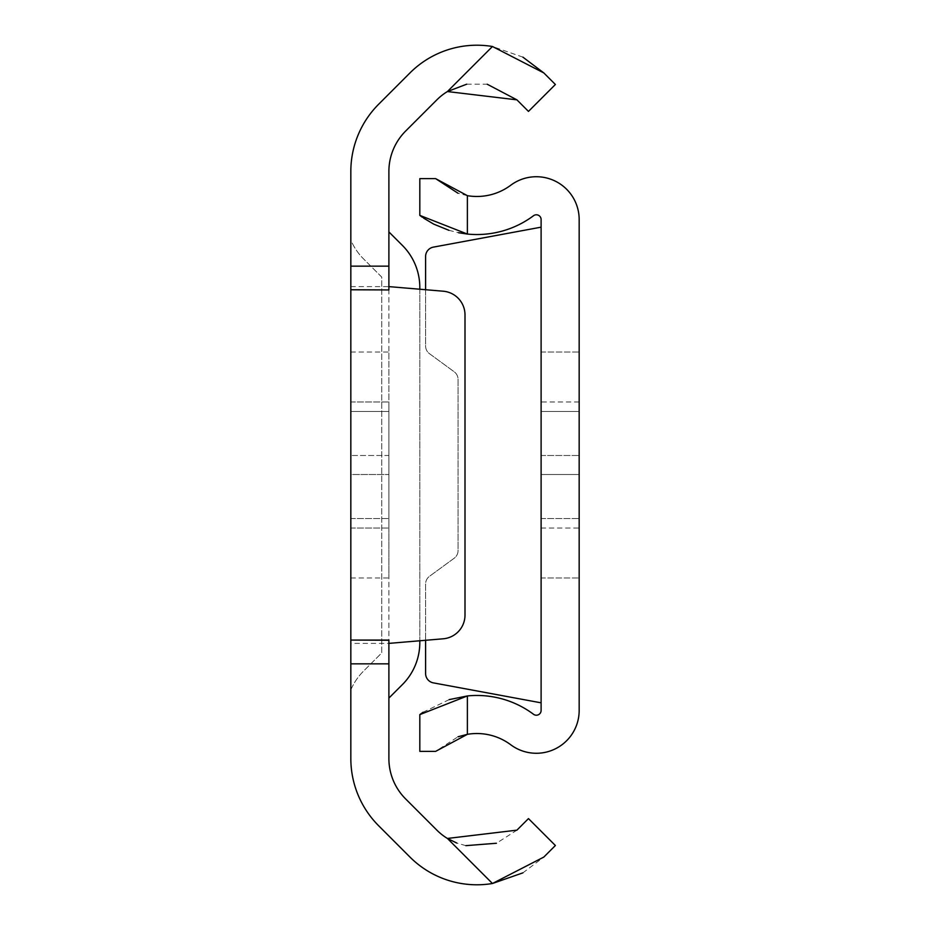 <?xml version="1.0" encoding="UTF-8"?>
<svg xmlns="http://www.w3.org/2000/svg" width="930" height="930" viewBox="0 0 930 930"><rect width="100%" height="100%" fill="white"/><g stroke="black" fill="none" stroke-linecap="round" stroke-linejoin="round"><path stroke-width="0.7" stroke-dasharray="4.65 3.49" d="M350.831 411.49L388.891 411.49L388.891 577.972L388.891 411.49L350.831 411.49L388.891 411.49L350.831 411.49L350.831 577.972L350.831 411.49L388.891 411.49L350.831 411.49M350.831 689.897A59.462 59.462 0 0 1 363.491 671.158L381.753 652.895L381.753 277.105L363.491 258.842A59.462 59.462 0 0 1 350.831 240.103L350.831 758.531A95.139 95.139 0 0 0 378.696 825.805L409.956 857.065A94.662 94.662 0 0 0 492.458 883.5L447.411 838.453A56.602 56.602 0 0 1 436.868 830.153L405.608 798.905A57.079 57.079 0 0 1 388.891 758.531L388.891 171.469A57.079 57.079 0 0 1 405.608 131.095L436.868 99.847A56.602 56.602 0 0 1 447.411 91.547L492.458 46.5A94.662 94.662 0 0 0 409.956 72.935L378.696 104.195A95.139 95.139 0 0 0 350.831 171.469L350.831 240.103A59.462 59.462 0 0 0 363.491 258.842L381.753 277.105L381.753 652.895L363.491 671.158A59.462 59.462 0 0 0 350.831 689.897M350.831 474.509L350.831 401.969L350.831 528.031L350.831 401.969L350.831 528.031L350.831 401.969L350.831 528.031L350.831 401.969L350.831 474.509L388.891 474.509L388.891 528.031L388.891 401.969L388.891 528.031L388.891 401.969L388.891 528.031L388.891 401.969L388.891 474.509L350.831 474.509M350.831 465L350.831 352.028L350.831 465M350.831 286.614L388.891 286.614L388.891 643.386L443.215 638.794A23.785 23.785 0 0 0 465 615.102L465 314.898A23.785 23.785 0 0 0 443.215 291.206L388.891 286.614L388.891 289.765M388.891 640.235L388.891 643.386L350.831 643.386M388.891 465L388.891 352.028L388.891 465M388.891 455.491L388.891 401.969L388.891 455.491L350.831 455.491L388.891 455.491M528.473 818.598L516.917 830.153L496.422 843.254M465.849 845.649L456.723 843.022M522.893 872.863L543.829 857.065L555.384 845.51M522.893 57.137L492.458 46.5M516.917 99.847L528.473 111.402L555.384 84.491L543.829 72.935M466.721 84.188L487.18 84.212M388.891 231.919L402.399 245.415A59.462 59.462 0 0 1 419.814 287.463L419.814 642.537A59.462 59.462 0 0 1 402.399 684.585L388.891 698.081M350.831 518.51L388.891 518.51L350.831 518.51M419.814 289.23L419.814 640.77M541.109 352.028L579.169 352.028L579.169 577.972L579.169 352.028L579.169 577.972L579.169 352.028L541.109 352.028L541.109 577.972L579.169 577.972L541.109 577.972L541.109 352.028M579.169 401.969L579.169 528.031L579.169 401.969L541.109 401.969L541.109 455.491L541.109 401.969M541.109 702.836L541.109 710.45A4.755 4.755 0 0 1 533.506 714.263A94.662 94.662 0 0 0 467.383 695.942L467.383 734.328A56.602 56.602 0 0 1 510.744 744.767A42.815 42.815 0 0 0 579.169 710.45L579.169 219.55A42.815 42.815 0 0 0 510.744 185.233A56.602 56.602 0 0 1 467.383 195.672L467.383 234.058A94.662 94.662 0 0 0 533.506 215.737A4.755 4.755 0 0 1 541.109 219.55L541.109 702.836L433.38 682.876A9.509 9.509 0 0 1 425.603 673.518L425.603 583.994A9.509 9.509 0 0 1 429.486 576.309A9.509 9.509 0 0 0 425.603 583.994L425.603 640.282M541.109 411.49L541.109 518.51L541.109 411.49L541.109 518.51L541.109 411.49L541.109 518.51L541.109 411.49L541.109 518.51L541.109 411.49L579.169 411.49L579.169 518.51L579.169 411.49L579.169 518.51L579.169 411.49L579.169 518.51L579.169 411.49L579.169 518.51L579.169 411.49L541.109 411.49M541.109 474.509L541.109 528.031L541.109 455.491L541.109 474.509L579.169 474.509L541.109 474.509M419.814 714.612L419.814 751.359L435.647 751.359L457.978 736.781M449.19 699.616L423.103 712.229M422.29 217.202L423.592 218.097M448.911 230.303L458.537 232.733M435.647 178.641L419.814 178.641L419.814 215.388M467.383 195.672L457.978 193.219M541.109 227.164L433.38 247.124A9.509 9.509 0 0 0 425.603 256.482L425.603 346.007A9.509 9.509 0 0 0 429.486 353.691L454.177 371.768A9.509 9.509 0 0 1 458.072 379.44L458.072 550.56A9.509 9.509 0 0 1 454.177 558.233L429.486 576.309L454.177 558.233A9.509 9.509 0 0 0 458.072 550.56L458.072 379.44A9.509 9.509 0 0 0 454.177 371.768L429.486 353.691A9.509 9.509 0 0 1 425.603 346.007L425.603 289.718M541.109 518.51L579.169 518.51L541.109 518.51M541.109 455.491L579.169 455.491L541.109 455.491M350.831 577.972L388.891 577.972M350.831 528.031L388.891 528.031L350.831 528.031M350.831 401.969L388.891 401.969L350.831 401.969M350.831 352.028L388.891 352.028M541.109 528.031L579.169 528.031"/><path stroke-width="1.4" d="M350.831 663.846L350.831 640.061L388.891 640.235L388.891 663.846L350.831 663.846L350.831 758.531A95.139 95.139 0 0 0 378.696 825.805L409.956 857.065A94.662 94.662 0 0 0 492.458 883.5L522.893 872.863M388.891 640.061L350.831 640.061L350.831 266.154L388.891 266.154L388.891 171.469A57.079 57.079 0 0 1 405.608 131.095L436.868 99.847A56.602 56.602 0 0 1 447.411 91.547L466.721 84.188M350.831 289.765L388.891 289.939L350.831 289.765M492.458 46.5L543.829 72.935L555.384 84.491L528.473 111.402L516.917 99.847L447.411 91.547L492.458 46.5A94.662 94.662 0 0 0 409.956 72.935L378.696 104.195A95.139 95.139 0 0 0 350.831 171.469L350.831 266.154M388.891 266.154L388.891 289.939M456.723 843.022L447.411 838.453A56.602 56.602 0 0 1 436.868 830.153L405.608 798.905A57.079 57.079 0 0 1 388.891 758.531L388.891 663.846M555.384 845.51L543.829 857.065L492.458 883.5L447.411 838.453L516.917 830.153L528.473 818.598L555.384 845.51L528.473 818.598M496.422 843.254L465.849 845.649M543.829 72.935L522.893 57.137M487.18 84.212L516.917 99.847M388.891 643.386L443.215 638.794A23.785 23.785 0 0 0 465 615.102L465 314.898A23.785 23.785 0 0 0 443.215 291.206L388.891 286.614M388.891 231.919L402.399 245.415A59.462 59.462 0 0 1 419.814 287.463L419.814 289.23M419.814 640.77L419.814 642.537A59.462 59.462 0 0 1 402.399 684.585L388.891 698.081M425.603 640.282L425.603 673.518A9.509 9.509 0 0 0 433.38 682.876L541.109 702.836M458.537 232.733L467.383 234.058A94.662 94.662 0 0 0 533.506 215.737A4.755 4.755 0 0 1 541.109 219.55L541.109 710.45A4.755 4.755 0 0 1 533.506 714.263A94.662 94.662 0 0 0 467.383 695.942L449.19 699.616M457.978 736.781L467.383 734.328A56.602 56.602 0 0 1 510.744 744.767A42.815 42.815 0 0 0 579.169 710.45L579.169 219.55A42.815 42.815 0 0 0 510.744 185.233A56.602 56.602 0 0 1 467.383 195.672L467.383 234.058L419.814 215.388L422.29 217.202M467.383 734.328L435.647 751.359L419.814 751.359L419.814 714.612L467.383 695.942L467.383 734.328M423.103 712.229L419.814 714.612M423.592 218.097L433.52 224.014M433.868 224.188L448.911 230.303M419.814 215.388L419.814 178.641L435.647 178.641L467.383 195.672M457.978 193.219L435.647 178.641M541.109 227.164L433.38 247.124A9.509 9.509 0 0 0 425.603 256.482L425.603 289.718"/></g></svg>
